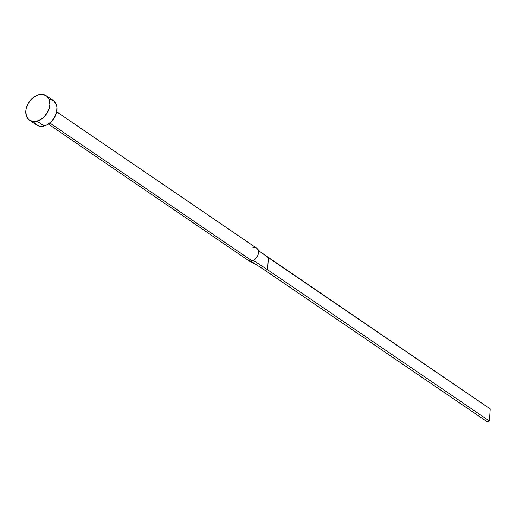 <?xml version="1.0" encoding="UTF-8"?>
<svg xmlns="http://www.w3.org/2000/svg" width="516" height="516" viewBox="0 0 516 516"><rect width="100%" height="100%" fill="white"/><g stroke="black" fill="none" stroke-linecap="round" stroke-linejoin="round"><path stroke-width="0.77" d="M252.911 247.686A7.398 5.27 124.3 0 1 254.182 247.493A7.398 5.27 124.3 0 1 257.632 249.144A7.398 5.27 124.3 0 1 253.35 260.387A7.398 5.27 124.3 0 1 252.053 260.883A7.398 5.27 124.3 0 1 250.782 261.077L248.693 260.625L250.782 261.077A7.398 5.27 -55.7 0 0 252.053 260.883L49.807 122.982L252.053 260.883A7.398 5.27 -55.7 0 0 253.35 260.387A7.398 5.27 -55.7 0 0 258.226 254.272A7.398 5.27 -55.7 0 0 256.652 248.17L56.689 111.824M36.971 121.118A14.803 10.539 124.3 0 1 29.489 120.144A14.803 10.539 124.3 0 1 26.806 106.483A14.803 10.539 124.3 0 1 38.681 94.718A14.803 10.539 124.3 0 1 46.163 95.686A14.803 10.539 124.3 0 1 48.846 109.347A14.803 10.539 124.3 0 1 36.971 121.118L44.124 125.994L36.971 121.118L32.437 121.35L28.715 119.544L26.387 115.965L25.8 111.159L26.2 108.521L28.303 103.277L31.857 98.743L34.011 96.963L38.681 94.718L43.215 94.48L46.93 96.286L49.265 99.865L49.852 104.671L49.452 107.309L47.349 112.553L43.796 117.093L41.641 118.874L36.971 121.118M29.489 120.144L36.642 125.02A14.803 10.539 -55.7 0 0 44.124 125.994A14.803 10.539 -55.7 0 0 55.999 114.23A14.803 10.539 -55.7 0 0 53.316 100.568L46.163 95.686M50.368 99.356L54.09 101.168L56.418 104.748L56.941 107.038L56.612 112.191L54.503 117.435L50.955 121.969L46.492 125.111L41.796 126.375L39.59 126.233L36.604 124.995M35.875 124.421L34.508 122.827M253.35 260.387L267.604 269.771L268.385 257.665L260.116 251.737L490.2 408.917L268.385 257.665L267.604 269.771L253.35 260.387M250.782 261.077L265.198 270.416L267.604 269.771L489.42 421.017L267.604 269.771L265.198 270.416L250.782 261.077M258.252 250.402L260.199 251.821L257.349 248.783M265.198 270.416L487.014 421.662L265.198 270.416M490.2 408.917L489.42 421.017L487.014 421.662L489.42 421.017L490.2 408.917M248.312 260.399L48.349 124.053M248.841 260.696L256.233 264.611"/></g></svg>
